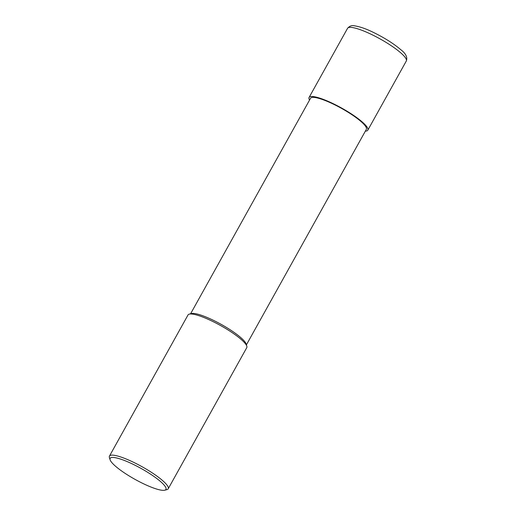 <?xml version="1.0" encoding="UTF-8"?>
<svg xmlns="http://www.w3.org/2000/svg" width="516" height="516" viewBox="0 0 516 516"><rect width="100%" height="100%" fill="white"/><g stroke="black" fill="none" stroke-linecap="round" stroke-linejoin="round"><path stroke-width="0.77" d="M154.4 488.323A31.934 6.25 29.1 0 1 126.381 474.198A31.934 6.25 29.1 0 1 110.082 459.762A31.934 6.25 29.1 0 1 121.66 459.459A31.934 6.25 29.1 0 1 154.542 476.874A31.934 6.25 29.1 0 1 164.765 490.2A31.934 6.25 29.1 0 1 154.4 488.323M110.082 459.762L109.411 457.576A33.617 6.579 29.1 0 1 109.456 456.099A33.617 6.579 29.1 0 1 121.602 457.26A33.617 6.579 29.1 0 1 153.729 473.869A33.617 6.579 29.1 0 1 168.203 488.8A33.617 6.579 29.1 0 1 166.978 489.62L164.765 490.2M109.456 456.099L188.024 314.954A33.617 6.579 29.1 0 1 189.249 314.134A33.617 6.579 29.1 0 1 200.163 316.108A33.617 6.579 29.1 0 1 229.659 330.982A33.617 6.579 29.1 0 1 246.816 346.178A33.617 6.579 29.1 0 1 246.771 347.649L168.203 488.8M246.816 346.178L246.145 343.991A31.934 6.25 -150.9 0 0 240.998 337.78A31.934 6.25 -150.9 0 0 201.827 315.424A31.934 6.25 -150.9 0 0 191.462 313.554L189.249 314.134M246.409 344.843L366.354 129.348A31.934 6.25 -150.9 0 0 361.252 121.731A31.934 6.25 -150.9 0 0 331.311 103.161A31.934 6.25 -150.9 0 0 310.542 98.285L190.597 313.78M365.354 131.141A33.617 6.579 -150.9 0 0 367.818 130.161A33.617 6.579 -150.9 0 0 362.451 122.15A33.617 6.579 -150.9 0 0 330.937 102.607A33.617 6.579 -150.9 0 0 309.071 97.466A33.617 6.579 -150.9 0 0 309.542 100.078M347.552 28.328C349.609 26 351.893 25.155 354.395 25.8C359.858 26.671 365.941 28.748 372.662 32.044C384.078 37.571 393.444 43.441 400.751 49.659C405.847 53.535 407.698 57.321 406.298 61.03A33.617 6.579 -150.9 0 0 400.932 53.013A33.617 6.579 -150.9 0 0 369.417 33.469A33.617 6.579 -150.9 0 0 347.552 28.328L309.071 97.466M406.298 61.03L367.818 130.161"/></g></svg>
